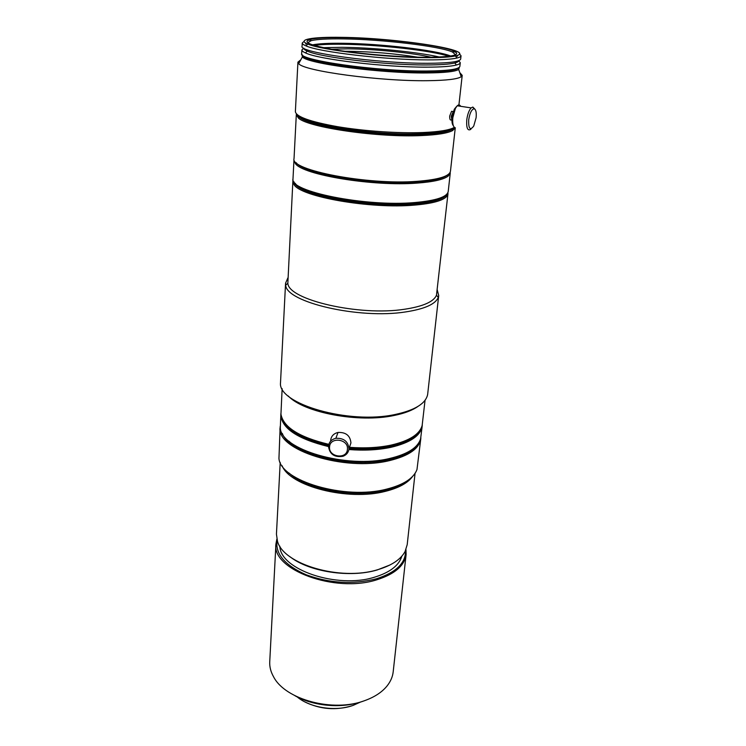 <?xml version="1.0" encoding="UTF-8"?>
<svg xmlns="http://www.w3.org/2000/svg" width="746" height="746" viewBox="0 0 746 746"><rect width="100%" height="100%" fill="white"/><g stroke="black" fill="none" stroke-linecap="round" stroke-linejoin="round"><path stroke-width="1.12" d="M329.564 446.947C328.38 457.251 347.002 459.704 347.422 449.269C348.699 438.89 329.881 436.466 329.564 446.947M328.454 446.192C329.592 454.267 334.45 457.634 343.039 456.272C346.545 454.883 348.522 452.412 348.951 448.859C348.242 441.511 343.878 437.986 335.877 438.294C331.476 439.394 328.995 442.024 328.454 446.192M349.697 446.63L350.937 442.91C350.238 435.627 345.93 432.139 338.013 432.456C333.658 433.538 331.205 436.149 330.665 440.28M452.971 111.574L451.572 111.313L449.707 116.031C449.596 119.332 450.22 120.591 451.572 119.808L451.61 119.817M453.428 111.257L451.255 116.273L451.908 120.199M456.627 106.426L454.305 109.205L452.057 117.308C451.675 121.477 452.104 124.284 453.335 125.71M460.702 106.314C459.797 104.701 458.631 104.524 457.214 105.783L455.414 108.347L452.822 117.681C452.337 123.845 453.186 127.24 455.368 127.864M474.866 109.13L472.843 107.051L471.155 107.9C468.992 110.305 467.528 114.297 466.763 119.873C466.278 128.135 467.658 131.268 470.903 129.272M468.693 119.919C468.441 128.825 470.12 130.867 473.738 126.046L476.107 117.737C476.601 112.245 475.883 109.261 473.971 108.767C471.509 109.531 469.747 113.252 468.693 119.919M344.829 51.297L349.1 51.306C372.646 51.698 395.492 53.656 417.639 57.172M331.299 49.199L348.149 48.826C374.744 49.04 412.613 52.845 431.337 57.265M323.223 47.66L342.125 47.315C373.159 47.595 416.734 51.903 439.562 57.041M314.057 45.403C320.677 44.49 330.105 44.098 342.33 44.256C378.334 44.601 430.768 50.411 448.98 56.286M312.36 44.872C318.654 43.641 328.846 43.119 342.946 43.287C380.423 43.66 435.711 50.047 450.743 56.034M307.818 42.671L311.203 40.648C317.134 39.258 327.82 38.671 343.244 38.895C381.933 39.361 439.403 46.103 452.486 52.015L455.526 54.775M425.248 57.283C399.287 57.153 361.428 54.057 336.176 50.01C310.345 45.553 301.692 42.018 310.224 39.398C316.267 38.009 327.121 37.431 342.768 37.673C382.027 38.167 440.308 44.974 453.643 50.942C462.091 55.008 452.626 57.125 425.248 57.283M341.463 37.356C396.434 37.841 479.697 50.607 455.461 55.931C450.146 57.134 440.616 57.722 426.861 57.666C386.279 57.684 320.594 50.01 307.809 44.051C296.395 39.51 312.593 36.815 341.463 37.356M453.13 51.418L456.263 52.453M459.443 53.898L461.037 55.773C460.953 56.64 459.601 57.386 456.972 58.02C451.554 59.288 441.819 59.904 427.756 59.876C386.232 59.95 318.971 52.052 305.981 45.879C303.454 44.825 302.214 43.865 302.242 42.998L304.116 41.366M456.244 55.736L457.447 56.239M461.037 55.773L460.683 59.009C460.021 61.769 448.933 63.196 427.421 63.279C377.234 63.522 297.868 52.341 302.074 46.243L302.242 42.998M458.706 60.678C458.641 61.545 457.354 62.3 454.855 62.944C449.586 64.268 440.019 64.939 426.152 64.949C385.486 65.154 319.736 57.302 307.277 51.073C304.853 50.019 303.678 49.05 303.743 48.173M458.659 60.696L460.273 62.692C460.189 63.578 458.893 64.361 456.365 65.033C450.994 66.413 441.222 67.121 427.048 67.149C385.44 67.42 318.104 59.335 305.45 52.891C303.035 51.828 301.841 50.84 301.878 49.945L303.799 48.201M460.273 62.692L459.872 66.366C459.191 69.285 448.132 70.833 426.665 71.019C376.59 71.513 297.477 60.081 301.682 53.637L301.878 49.945M458.678 67.746C456.645 70.32 445.763 71.691 426.031 71.849C378.259 72.334 302.158 61.676 302.634 55.157M442.219 71.346L423.252 72.12C390.512 72.371 338.647 66.991 318.29 61.349M459.359 67.261L458.697 69.462C455.116 71.653 444.383 72.81 426.479 72.949C380.693 73.434 307.054 63.615 302.391 56.892L302.046 54.57M459.806 72.651L462.212 75.374L461.224 76.735C457.559 79.141 446.416 80.465 427.784 80.689C380.096 81.435 303.342 70.973 298.717 63.662L297.924 62.151L300.815 59.783M454.361 127.407C449.521 130.14 438.956 131.856 422.656 132.546C398.271 133.469 363.973 131.119 337.574 126.68C310.177 121.757 296.106 116.73 295.379 111.63L297.924 62.151M454.417 127.463C450.948 130.783 440.056 132.853 421.723 133.665C374.678 135.968 299.622 123.985 297.048 114.53M454.1 127.762L451.871 129.571C446.957 132.163 436.746 133.795 421.238 134.457C378.25 136.546 309.096 126.494 299.444 117.299L297.467 115.108M455.265 127.855L452.626 130.569C447.665 133.208 437.352 134.867 421.676 135.558C378.203 137.702 308.247 127.501 298.54 118.176L296.302 114.781L296.479 113.989M455.274 127.855L450.472 171.151C449.558 176.298 438.452 179.683 417.154 181.325C367.442 185.26 289.653 170.135 294.036 158.572L296.302 114.781M448.383 175.916L447.637 174.937C443.199 178.481 432.839 180.84 416.557 182.015C373.065 185.428 303.538 173.865 296.283 162.759L295.397 163.598L293.952 160.269L292.991 178.881C288.59 191.368 365.699 207.09 415.065 202.53C436.214 200.627 447.274 196.916 448.234 191.377L450.286 172.848L448.383 175.916C443.907 179.506 433.445 181.903 416.977 183.106C373.009 186.584 302.68 174.872 295.397 163.598M445.334 195.443C440.849 199.247 430.563 201.84 414.468 203.201C371.266 207.155 302.335 195.191 295.192 183.292M446.873 194.109L445.642 195.834C441.455 199.844 431.039 202.558 414.394 203.984C370.669 208.013 301.002 195.704 294.875 183.702L293.887 181.735M447.898 192.599L447.964 193.801L446.378 196.785C442.164 200.861 431.636 203.621 414.813 205.075C370.603 209.178 300.125 196.702 293.989 184.532L292.861 181.315L293.122 180.084M447.964 193.801L436.475 295.211C433.715 301.766 423.066 306.447 404.519 309.254C359.171 316.407 288.236 299.771 287.844 283.247L292.861 181.315M437.287 290.045L438.713 295.556L438.284 297.402C435.487 304.181 424.567 309.021 405.526 311.94C358.919 319.381 285.979 302.177 285.709 285.131L285.559 283.228L287.863 277.941M438.713 295.556L427.635 394.531C425.752 403.549 414.99 410.179 395.352 414.44C348.914 424.763 277.465 403.828 280.515 382.689L285.559 283.228M417.807 406.523C412.23 410.431 404.304 413.415 394.028 415.494C358.77 423.141 303.585 412.622 288.282 395.995M425.052 400.276L422.143 425.528C419.644 434.34 409.302 440.867 391.109 445.101C378.539 447.731 364.663 448.467 349.473 447.32M412.006 437.389C406.635 440.849 399.492 443.544 390.587 445.483C378.138 448.094 364.393 448.831 349.352 447.675M419.457 430.936C415.028 437.799 405.376 442.91 390.512 446.276C378.008 448.905 364.197 449.633 349.091 448.467M422.273 424.95L422.208 425.966C420.809 435.589 410.365 442.714 390.885 447.33C378.203 450.006 364.197 450.743 348.876 449.54M422.208 425.966L420.595 438.862C417.835 447.656 407.568 454.183 389.785 458.445C346.592 469.178 280.02 449.353 280.319 427.579L280.897 413.452M409.946 450.938C404.658 454.286 397.767 456.916 389.272 458.827C356.56 466.698 305.851 457.475 288.87 441.1M417.657 444.43C413.032 451.153 403.539 456.198 389.207 459.536C350.135 469.178 289.215 453.615 282.305 433.426M420.856 437.762L420.791 438.732C419.364 448.551 408.967 455.834 389.58 460.59C344.475 471.882 275.731 449.773 280.132 427.411L280.226 426.33M420.791 438.732L416.977 469.57C413.666 478.289 403.595 484.797 386.764 489.096C344.932 500.24 280.403 480.918 278.948 458.464L280.132 427.411M404.546 482.475C399.52 485.609 393.17 488.108 385.505 489.963C354.322 498.002 306.308 489.357 289.103 473.076M404.173 482.681C399.157 485.888 392.76 488.425 385.001 490.308C354.471 498.169 307.529 489.889 290.194 474.008M412.631 476.377C407.885 482.998 398.793 487.987 385.365 491.353C347.99 501.256 289.849 486.215 282.109 465.756M415.046 473.384L407.195 544.701L405.078 551.527C400.723 559.509 391.585 565.571 377.672 569.702C340.493 581.302 283.2 564.274 277.484 541.26L276.44 534.173L280.207 462.408M389.981 564.983L377.187 569.963C350.005 578.122 309.133 571.837 290.157 556.842M401.852 556.162C399.026 565.459 389.934 572.471 374.576 577.18C337.061 589.116 279.983 569.496 279.871 546.212M405.516 550.632C405.833 563.062 396.098 572.452 376.32 578.812C353.007 584.659 329.629 583.316 306.186 574.784C284.608 565.16 274.929 553.616 277.148 540.169M405.973 549.588L406.113 554.511C404.556 565.701 394.746 574.15 376.674 579.838C334.777 593.303 271.675 569.543 275.927 544.039L276.869 539.06M406.113 554.511L393.198 671.745C392.657 676.771 390.606 681.518 387.043 685.984C381.989 692.195 374.576 697.072 364.803 700.597C333.313 712.672 285.261 699.701 273.605 676.855C270.779 671.876 269.493 666.859 269.735 661.814L275.927 544.039M360.449 702.07L353.268 705.334C335.728 711.852 310.205 707.963 297.16 696.895M352.177 705.716C335.849 710.668 320.043 709.381 304.741 701.837M362.612 701.343C342.358 708.756 313.628 706.359 294.922 695.71M328.436 446.565C297.43 438.918 281.55 428.26 280.794 414.59M328.538 445.465C303.342 439.534 288.059 430.983 282.706 419.821M328.706 444.681C310.774 440.7 297.551 434.927 289.028 427.383M328.8 444.346C299.258 437.249 283.312 427.188 280.944 414.17L282.137 388.666M305.618 44.023L306.979 43.697M307.483 40.452L310.653 39.948M311.203 40.648L310.224 39.398M455.461 55.931L456.972 58.02M454.855 62.944L456.365 65.033M458.697 69.462L461.224 76.735M462.212 75.374L458.921 104.944M451.871 129.571L452.626 130.569M445.642 195.834L446.378 196.785M436.475 295.211L438.284 297.402M287.844 283.247L285.709 285.131M294.875 183.702L293.989 184.532M299.444 117.299L298.54 118.176M302.391 56.892L298.717 63.662M307.277 51.073L305.45 52.891M307.809 44.051L305.981 45.879M452.486 52.015L453.643 50.942M473.971 108.767L472.843 107.051M457.214 105.783L471.155 107.9M454.305 109.205L455.414 108.347M451.572 111.313L453.018 111.536M338.013 432.456L335.877 438.294"/></g></svg>
